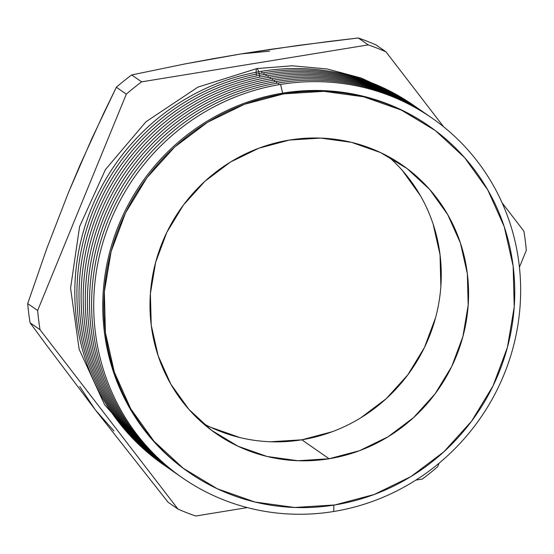 <?xml version="1.0" encoding="UTF-8"?>
<svg xmlns="http://www.w3.org/2000/svg" width="554" height="554" viewBox="0 0 554 554"><rect width="100%" height="100%" fill="white"/><g stroke="black" fill="none" stroke-linecap="round" stroke-linejoin="round"><path stroke-width="0.83" d="M259.743 77.172A7.624 1.51 -99.3 0 0 256.897 68.564A7.624 1.51 80.7 0 0 256.37 74.915M188.512 472.084A210.721 202.896 -55.2 0 1 109.076 254.646A210.721 202.896 -55.2 0 1 282.63 93.141L283.683 93.875A210.721 202.896 -55.2 0 1 429.44 126.305A210.721 202.896 -55.2 0 1 508.371 343.702A210.721 202.896 -55.2 0 1 334.886 504.943L294.617 507.478L254.916 502.021L217.306 488.773L183.229 468.255L153.991 441.24L130.73 408.783L114.325 372.115L105.412 332.656L104.339 291.916L111.132 251.468L125.55 212.861L147.025 177.585L174.732 146.983L207.612 122.24L244.404 104.311L283.683 93.875L282.63 93.141A210.721 202.896 124.8 0 0 109.138 254.383A210.721 202.896 124.8 0 0 188.076 471.786L189.129 472.514A210.721 202.896 -55.2 0 1 110.191 255.11A210.721 202.896 -55.2 0 1 283.683 93.875L323.945 91.334L363.646 96.798L401.262 110.038L435.34 130.564L464.571 157.571L487.839 190.036L504.244 226.704L513.149 266.162L514.23 306.895L507.429 347.344L493.018 385.951L471.544 421.234L443.83 451.835L410.95 476.572L374.165 494.507L334.886 504.943A210.721 202.896 -55.2 0 1 189.129 472.514M332.275 431.711L301.819 439.8L329.131 458.754A163.368 157.301 -55.2 0 1 216.129 433.616A163.368 157.301 -55.2 0 1 154.933 265.068A163.368 157.301 -55.2 0 1 289.437 140.058A163.368 157.301 -55.2 0 1 402.439 165.203A163.368 157.301 -55.2 0 1 463.636 333.75A163.368 157.301 -55.2 0 1 329.131 458.754L301.819 439.8A163.368 157.301 124.8 0 0 434.024 323.093A163.368 157.301 124.8 0 0 388.264 156.477M333.778 511.487L333.827 505.116L333.778 511.487A218.92 210.79 -55.2 0 1 95.378 332.49A218.92 210.79 -55.2 0 1 280.587 84.416A218.92 210.79 124.8 0 0 95.378 332.49A218.92 210.79 124.8 0 0 333.778 511.487A218.92 210.79 124.8 0 0 518.987 263.406A218.92 210.79 124.8 0 0 280.587 84.416A218.92 210.79 -55.2 0 1 518.987 263.406A218.92 210.79 -55.2 0 1 333.778 511.487M429.44 126.305L428.387 125.571A210.721 202.896 124.8 0 0 282.63 93.141L280.587 84.416L282.63 93.141A210.721 202.896 -55.2 0 1 428.782 125.848M278.482 82.955A218.92 210.79 124.8 0 0 98.079 251.114A218.92 210.79 124.8 0 0 181.303 477.063A218.92 210.79 -55.2 0 1 98.079 251.114A218.92 210.79 -55.2 0 1 278.482 82.955A218.92 210.79 -55.2 0 1 430.964 117.379A218.92 210.79 124.8 0 0 278.482 82.955L278.891 84.7L278.482 82.955M276.384 81.5A218.92 210.79 124.8 0 0 95.98 249.653A218.92 210.79 124.8 0 0 179.205 475.602A218.92 210.79 -55.2 0 1 95.98 249.653A218.92 210.79 -55.2 0 1 276.384 81.5A218.92 210.79 -55.2 0 1 428.858 115.925A218.92 210.79 124.8 0 0 276.384 81.5L276.792 83.239L276.384 81.5M274.285 80.039A218.92 210.79 124.8 0 0 93.882 248.199A218.92 210.79 124.8 0 0 177.1 474.148A218.92 210.79 -55.2 0 1 93.882 248.199A218.92 210.79 -55.2 0 1 274.285 80.039A218.92 210.79 -55.2 0 1 426.76 114.463A218.92 210.79 124.8 0 0 274.285 80.039L274.694 81.784L274.285 80.039M272.18 78.585A218.92 210.79 124.8 0 0 91.777 246.738A218.92 210.79 124.8 0 0 175.002 472.687A218.92 210.79 -55.2 0 1 91.777 246.738A218.92 210.79 -55.2 0 1 272.18 78.585A218.92 210.79 -55.2 0 1 424.662 113.009A218.92 210.79 124.8 0 0 272.18 78.585L272.589 80.323L272.18 78.585M270.082 77.124A218.92 210.79 124.8 0 0 89.679 245.284A218.92 210.79 124.8 0 0 172.903 471.232A218.92 210.79 -55.2 0 1 89.679 245.284A218.92 210.79 -55.2 0 1 270.082 77.124A218.92 210.79 -55.2 0 1 422.557 111.548A218.92 210.79 124.8 0 0 270.082 77.124L270.49 78.862L270.082 77.124M267.984 75.663A218.92 210.79 124.8 0 0 87.58 243.822A218.92 210.79 124.8 0 0 170.798 469.771A218.92 210.79 -55.2 0 1 87.58 243.822A218.92 210.79 -55.2 0 1 267.984 75.663A218.92 210.79 -55.2 0 1 420.458 110.087A218.92 210.79 124.8 0 0 267.984 75.663L268.392 77.408L267.984 75.663M265.878 74.208A218.92 210.79 124.8 0 0 85.475 242.361A218.92 210.79 124.8 0 0 168.7 468.31A218.92 210.79 -55.2 0 1 85.475 242.361A218.92 210.79 -55.2 0 1 265.878 74.208A218.92 210.79 -55.2 0 1 418.36 108.632A218.92 210.79 124.8 0 0 265.878 74.208L266.287 75.946L265.878 74.208M263.78 72.747A218.92 210.79 124.8 0 0 83.377 240.907A218.92 210.79 124.8 0 0 166.602 466.856A218.92 210.79 -55.2 0 1 83.377 240.907A218.92 210.79 -55.2 0 1 263.78 72.747A218.92 210.79 -55.2 0 1 416.255 107.171A218.92 210.79 124.8 0 0 263.78 72.747L264.189 74.492L263.78 72.747M261.682 71.293A218.92 210.79 124.8 0 0 81.279 239.446A218.92 210.79 124.8 0 0 164.496 465.395A218.92 210.79 -55.2 0 1 81.279 239.446A218.92 210.79 -55.2 0 1 261.682 71.293A218.92 210.79 -55.2 0 1 414.157 105.717A218.92 210.79 124.8 0 0 261.682 71.293L262.09 73.031L261.682 71.293M68.343 192.806L46.931 248.15L27.7 303.585A251.488 242.146 -55.2 0 0 30.096 322.809L45.587 343.896L30.096 322.809L40.047 329.72L177.993 509.091L168.042 502.187L177.993 509.091A251.488 242.146 -55.2 0 0 195.707 516.016L247.313 507.596L195.707 516.016A251.488 242.146 -55.2 0 1 177.993 509.091L40.047 329.72A251.488 242.146 -55.2 0 1 37.651 310.489L27.7 303.585A251.488 242.146 124.8 0 0 30.096 322.809L40.047 329.72A251.488 242.146 -55.2 0 1 37.651 310.489L126.312 94.159A251.488 242.146 -55.2 0 1 141.63 81.847L131.679 74.942A251.488 242.146 124.8 0 0 116.361 87.248L126.312 94.159L116.361 87.248L103.854 112.905L79.797 165.639L68.329 192.847L46.931 248.15L27.7 303.585L37.651 310.489L126.312 94.159A251.488 242.146 -55.2 0 1 141.63 81.847L368.244 44.895A251.488 242.146 -55.2 0 1 385.958 51.813L376.007 44.909A251.488 242.146 124.8 0 0 358.293 37.984L368.244 44.895L358.293 37.984L328.73 41.481L270.096 49.41L241.281 53.89L184.891 63.939L131.679 74.942L141.63 81.847L368.244 44.895A251.488 242.146 -55.2 0 1 385.958 51.813L443.615 126.79L385.958 51.813L376.007 44.909A251.488 242.146 -55.2 0 0 358.293 37.984L299.257 45.283L241.239 53.897M437.639 466.752A251.488 242.146 -55.2 0 1 422.321 479.058L415.86 480.11L422.321 479.058A251.488 242.146 -55.2 0 0 437.639 466.752L439.107 463.158L437.639 466.752M523.904 231.191A251.488 242.146 -55.2 0 1 526.3 250.415L519.423 267.194L526.3 250.415A251.488 242.146 -55.2 0 0 523.904 231.191L502.132 202.875L523.904 231.191M45.587 343.896L95.364 409.925L168.042 502.187L95.364 409.925L45.587 343.896M402.363 170.493L420.403 195.659M433.124 224.086L440.028 254.674L440.866 286.259M435.596 317.615L424.419 347.552L407.772 374.899L386.29 398.624L360.799 417.806M202.999 423.388A163.368 157.301 124.8 0 0 301.819 439.8L270.608 441.767M239.827 437.535L210.665 427.266M329.131 458.754L359.588 450.665L388.105 436.76L413.596 417.577L435.077 393.859L451.732 366.506L462.902 336.576L468.172 305.212L467.341 273.634L460.429 243.04L447.715 214.613L429.675 189.447L407.01 168.506L380.591 152.592L351.43 142.323L320.648 138.091L289.437 140.058L258.981 148.153L230.457 162.052L204.966 181.234L183.485 204.959L166.837 232.313L155.66 262.243L150.39 293.599L151.228 325.184L158.139 355.779L170.854 384.199L188.893 409.371L211.552 430.313L237.978 446.219L267.132 456.489L297.913 460.72L329.131 458.754M68.329 192.847L91.652 139.012L116.361 87.248A251.488 242.146 -55.2 0 1 131.679 74.942L184.891 63.939L212.826 58.752L241.281 53.89L269.618 51.169M79.734 386.491L95.364 409.925L113.951 430.984M144.829 450.077L104.581 404.725L79.132 349.221L70.573 288.156L79.596 226.572L105.447 169.545L145.986 121.755L197.875 87.144L256.834 68.564L292.152 65.801L327.241 68.973L361.146 78.003L392.924 92.65M402.038 164.926L402.439 165.203M215.783 433.373L216.129 433.616"/></g></svg>
